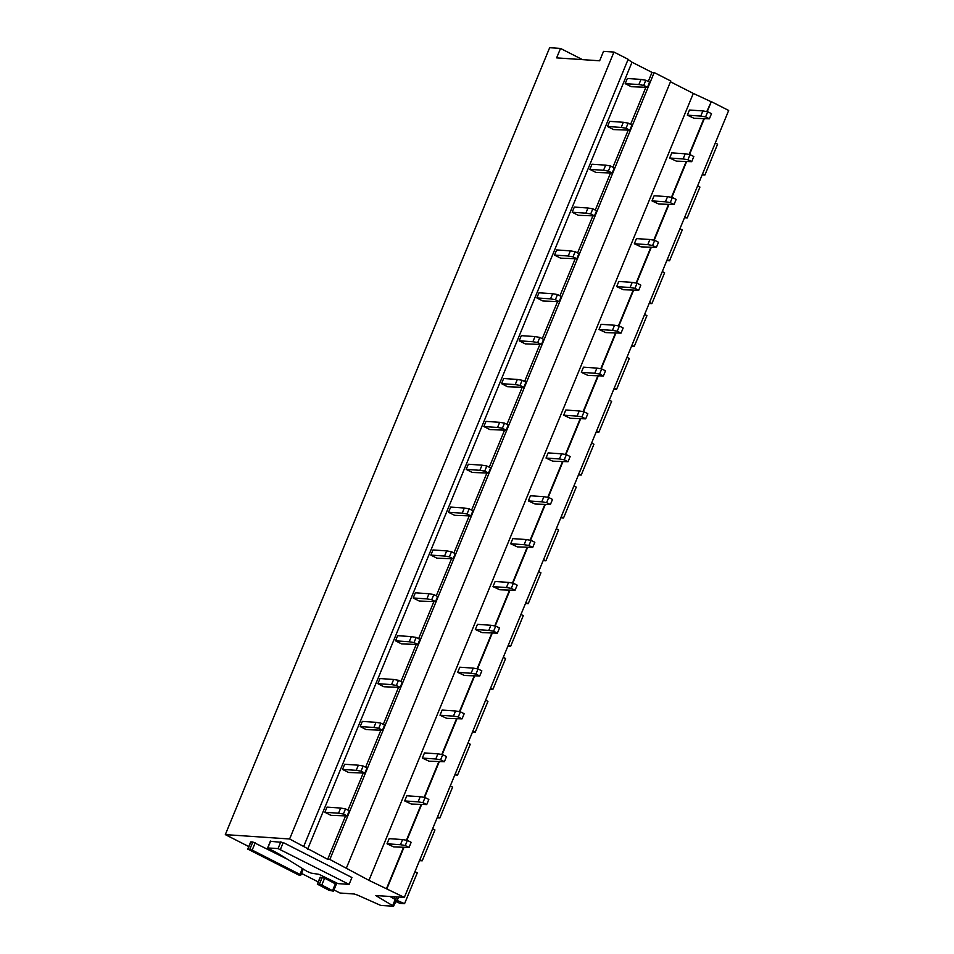 <?xml version="1.0" encoding="UTF-8"?>
<svg xmlns="http://www.w3.org/2000/svg" width="954" height="954" viewBox="0 0 954 954"><rect width="100%" height="100%" fill="white"/><g stroke="black" fill="none" stroke-linecap="round" stroke-linejoin="round"><path stroke-width="1.43" d="M255.171 842.811L252.178 850.097L247.921 849.143L250.926 841.857L251.57 842.561L250.926 841.857L252.798 841.988L287.261 859.149M252.178 850.097L299.95 874.424L300.82 875.08L298.721 875.009L247.921 849.143M333.972 889.939L340.041 893.027L354.208 893.993L357.285 894.995L380.825 905.453L393.608 906.217L375.757 895.556L404.341 897.392L368.959 880.339L329.846 859.471L327.663 859.327L289.611 838.983L225.311 834.619L248.779 846.568M301.512 873.411L318.231 881.925M270.554 841.285L283.243 842.549L351.931 877.525L349.104 884.382L338.026 883.631L319.041 874.341L311.231 873.149L307.224 871.491L278.628 853.794L267.609 847.939L278.043 848.583L349.104 884.382M320.27 877.453L324.622 878.157L336.285 884.31L333.459 891.167L321.796 885.014L317.324 884.119L328.987 890.273L333.459 891.167M707.188 111.666L711.326 101.637L728.689 110.473L404.341 897.392M704.183 118.976L689.527 154.524M686.522 161.834L671.854 197.395M668.849 204.693L654.194 240.253M651.188 247.551L636.533 283.111M633.516 290.41L618.86 325.97M615.855 333.268L601.199 368.828M598.182 376.138L583.526 411.699M580.521 418.997L565.865 454.557M562.86 461.855L548.204 497.416M545.187 504.714L530.531 540.274M527.526 547.572L512.87 583.132M509.853 590.443L495.198 625.991M492.192 633.301L477.537 668.861M474.532 676.159L459.864 711.72M456.859 719.018L442.203 754.578M439.198 761.876L424.542 797.437M421.525 804.747L406.869 840.295M403.864 847.605L386.978 888.556M711.326 101.637L706.771 111.594M703.754 118.94L689.11 154.453M686.081 161.798L671.449 197.323M668.42 204.657L653.776 240.181M650.747 247.527L636.115 283.04M633.086 290.386L618.442 325.898M615.413 333.244L600.781 368.757M597.753 376.103L583.109 411.627M580.092 418.961L565.448 454.486M562.419 461.831L547.787 497.344M544.758 504.69L530.114 540.202M527.085 547.548L512.453 583.061M509.424 590.407L494.78 625.919M491.763 633.265L477.119 668.79M474.09 676.124L459.458 711.648M456.429 718.994L441.785 754.507M438.757 761.852L424.125 797.365M421.096 804.711L406.452 840.224M403.423 847.569L386.549 888.532M710.897 101.601L693.308 93.42L368.959 880.339M693.308 93.42L670.471 81.794M329.846 859.471L654.182 72.552L670.793 81.007L346.445 867.925M654.182 72.552L652.011 72.397L648.267 81.495M645.775 87.529L630.606 124.354M628.114 130.388L612.933 167.212M610.441 173.246L595.272 210.071M592.78 216.117L577.599 252.941M575.119 258.975L559.938 295.8M557.446 301.834L542.266 338.658M539.785 344.692L524.605 381.517M522.112 387.551L506.944 424.375M504.451 430.421L489.271 467.245M486.79 473.279L471.61 510.104M469.118 516.138L453.937 552.962M451.457 558.996L436.276 595.821M433.784 601.855L418.615 638.679M416.123 644.713L400.942 681.55M398.45 687.584L383.281 724.408M380.789 730.442L365.609 767.266M363.128 773.3L347.948 810.125M345.455 816.159L327.663 859.327M652.011 72.397L632.013 62.213L307.665 849.143M632.013 62.213L628.054 59.506M289.611 838.983L613.959 52.065L628.149 59.291L303.801 846.21M613.959 52.065L603.524 51.361L599.637 60.794L556.635 57.872L560.523 48.439L549.659 47.7L225.311 834.619M392.738 905.465L395.206 899.467L396.077 900.218L393.608 906.217M395.206 899.467L389.828 896.414M582.489 59.625L560.523 48.439M702.144 174.868L704.887 175.047L702.561 173.867M704.887 175.047L717.599 144.185L715.273 143.005M684.483 217.727L687.214 217.906L684.889 216.725M687.214 217.906L699.938 187.056L697.612 185.863M666.822 260.585L669.553 260.776L667.228 259.583M669.553 260.776L682.265 229.914L679.952 228.733M649.149 303.444L651.88 303.634L649.567 302.454M651.88 303.634L664.604 272.772L662.279 271.592M631.488 346.302L634.219 346.493L631.894 345.312M634.219 346.493L646.943 315.631L644.618 314.45M613.816 389.172L616.558 389.351L614.233 388.171M616.558 389.351L629.27 358.489L626.945 357.309M596.155 432.031L598.885 432.21L596.56 431.029M598.885 432.21L611.609 401.348L609.284 400.167M578.482 474.889L581.224 475.068L578.899 473.888M581.224 475.068L593.937 444.218L591.623 443.038M560.821 517.748L563.552 517.939L561.238 516.758M563.552 517.939L576.276 487.077L573.95 485.896M543.16 560.606L545.891 560.797L543.565 559.616M545.891 560.797L558.615 529.935L556.289 528.754M525.487 603.465L528.23 603.655L525.904 602.475M528.23 603.655L540.942 572.794L538.616 571.613M507.826 646.335L510.557 646.514L508.232 645.333M510.557 646.514L523.281 615.652L520.956 614.471M490.153 689.193L492.896 689.372L490.571 688.192M492.896 689.372L505.608 658.522L503.283 657.33M472.492 732.052L475.223 732.243L472.898 731.05M475.223 732.243L487.947 701.381L485.622 700.2M454.831 774.91L457.562 775.101L455.237 773.921M457.562 775.101L470.274 744.239L467.961 743.059M437.159 817.769L439.889 817.96L437.576 816.779M439.889 817.96L452.613 787.098L450.288 785.917M419.498 860.639L422.228 860.818L419.903 859.637M422.228 860.818L434.952 829.956L432.627 828.776M395.66 901.232L399.821 903.355L404.568 903.676L395.898 899.932M404.568 903.676L417.28 872.827L414.954 871.634M396.137 901.482L395.481 903.068M398.641 897.01L397.389 900.027M687.333 115.16L694.035 118.284L709.371 118.821L705.602 116.901L700.773 116.078L687.333 115.16L689.456 110.02L702.895 110.926L700.773 116.078M709.371 118.821L711.493 113.681L707.713 111.761L702.895 110.926M707.713 111.761L705.602 116.901M625.192 83.642L631.226 86.707L647.48 87.315L643.7 85.395L638.882 84.56L625.192 83.642L627.315 78.49L640.993 79.42L638.882 84.56M647.48 87.315L649.602 82.175L645.822 80.255L640.993 79.42M645.822 80.255L643.7 85.395M669.672 158.018L676.374 161.143L691.71 161.679L687.929 159.759L683.112 158.936L669.672 158.018L671.795 152.878L685.222 153.797L683.112 158.936M691.71 161.679L693.832 156.539L690.052 154.62L685.222 153.797M690.052 154.62L687.929 159.759M607.531 126.5L613.565 129.577L629.807 130.173L626.039 128.253L621.209 127.431L607.531 126.5L609.642 121.349L623.332 122.279L621.209 127.431M629.807 130.173L631.93 125.034L628.149 123.114L623.332 122.279M628.149 123.114L626.039 128.253M651.999 200.889L658.701 204.001L674.037 204.55L670.268 202.618L665.439 201.795L651.999 200.889L654.122 195.737L667.561 196.655L665.439 201.795M674.037 204.55L676.159 199.398L672.379 197.478L667.561 196.655M672.379 197.478L670.268 202.618M589.858 169.359L595.904 172.435L612.146 173.032L608.366 171.112L603.548 170.289L589.858 169.359L591.981 164.219L605.659 165.149L603.548 170.289M612.146 173.032L614.269 167.892L610.488 165.972L605.659 165.149M610.488 165.972L608.366 171.112M634.338 243.747L641.04 246.859L656.376 247.408L652.596 245.488L647.778 244.653L634.338 243.747L636.461 238.595L649.901 239.514L647.778 244.653M656.376 247.408L658.499 242.268L654.718 240.336L649.901 239.514M654.718 240.336L652.596 245.488M572.197 212.217L578.231 215.294L594.473 215.902L590.705 213.97L585.875 213.147L572.197 212.217L574.32 207.078L587.998 208.008L585.875 213.147M594.473 215.902L596.596 210.751L592.828 208.831L587.998 208.008M592.828 208.831L590.705 213.97M616.678 286.605L623.379 289.73L638.715 290.266L634.935 288.346L630.105 287.512L616.678 286.605L618.788 281.466L632.228 282.372L630.105 287.512M638.715 290.266L640.826 285.127L637.057 283.207L632.228 282.372M637.057 283.207L634.935 288.346M554.524 255.076L560.57 258.152L576.812 258.761L573.032 256.841L568.214 256.006L554.524 255.076L556.647 249.936L570.337 250.866L568.214 256.006M576.812 258.761L578.935 253.609L575.155 251.689L570.337 250.866M575.155 251.689L573.032 256.841M599.005 329.464L605.707 332.588L621.042 333.125L617.262 331.205L612.444 330.382L599.005 329.464L601.127 324.324L614.567 325.231L612.444 330.382M621.042 333.125L623.165 327.985L619.384 326.065L614.567 325.231M619.384 326.065L617.262 331.205M536.863 297.934L542.898 301.011L559.151 301.619L555.371 299.699L550.541 298.864L536.863 297.934L538.986 292.795L552.664 293.725L550.541 298.864M559.151 301.619L561.262 296.479L557.494 294.547L552.664 293.725M557.494 294.547L555.371 299.699M581.344 372.322L588.046 375.447L603.381 375.983L599.601 374.063L594.783 373.241L581.344 372.322L583.466 367.183L596.894 368.101L594.783 373.241M603.381 375.983L605.492 370.844L601.724 368.924L596.894 368.101M601.724 368.924L599.601 374.063M519.191 340.805L525.237 343.869L541.478 344.477L537.71 342.558L532.881 341.735L519.191 340.805L521.313 335.653L535.003 336.583L532.881 341.735M541.478 344.477L543.601 339.338L539.821 337.418L535.003 336.583M539.821 337.418L537.71 342.558M563.671 415.193L570.373 418.305L585.708 418.854L581.94 416.922L577.11 416.099L563.671 415.193L565.794 410.041L579.233 410.959L577.11 416.099M585.708 418.854L587.831 413.702L584.051 411.782L579.233 410.959M584.051 411.782L581.94 416.922M501.53 383.663L507.564 386.74L523.818 387.336L520.037 385.416L515.22 384.593L501.53 383.663L503.652 378.523L517.33 379.442L515.22 384.593M523.818 387.336L525.94 382.196L522.16 380.276L517.33 379.442M522.16 380.276L520.037 385.416M546.01 458.051L552.712 461.164L568.047 461.712L564.267 459.792L559.449 458.957L546.01 458.051L548.133 452.9L561.56 453.818L559.449 458.957M568.047 461.712L570.17 456.561L566.39 454.641L561.56 453.818M566.39 454.641L564.267 459.792M483.869 426.521L489.903 429.598L506.145 430.194L502.376 428.274L497.547 427.452L483.869 426.521L485.98 421.382L499.669 422.312L497.547 427.452M506.145 430.194L508.267 425.055L504.499 423.135L499.669 422.312M504.499 423.135L502.376 428.274M528.349 500.91L535.039 504.022L550.375 504.571L546.606 502.651L541.777 501.816L528.349 500.91L530.46 495.77L543.899 496.676L541.777 501.816M550.375 504.571L552.497 499.431L548.729 497.499L543.899 496.676M548.729 497.499L546.606 502.651M466.196 469.38L472.242 472.457L488.484 473.065L484.704 471.133L479.886 470.31L466.196 469.38L468.319 464.24L482.008 465.17L479.886 470.31M488.484 473.065L490.606 467.913L486.826 465.993L482.008 465.17M486.826 465.993L484.704 471.133M510.676 543.768L517.378 546.892L532.714 547.429L528.933 545.509L524.116 544.686L510.676 543.768L512.799 538.628L526.238 539.535L524.116 544.686M532.714 547.429L534.836 542.289L531.056 540.369L526.238 539.535M531.056 540.369L528.933 545.509M448.535 512.238L454.569 515.315L470.823 515.923L467.043 514.003L462.213 513.169L448.535 512.238L450.658 507.099L464.336 508.029L462.213 513.169M470.823 515.923L472.934 510.784L469.165 508.852L464.336 508.029M469.165 508.852L467.043 514.003M493.015 586.627L499.717 589.751L515.053 590.287L511.272 588.368L506.443 587.545L493.015 586.627L495.126 581.487L508.565 582.393L506.443 587.545M515.053 590.287L517.163 585.148L513.395 583.228L508.565 582.393M513.395 583.228L511.272 588.368M430.862 555.109L436.908 558.173L453.15 558.782L449.382 556.862L444.552 556.039L430.862 555.109L432.985 549.957L446.675 550.887L444.552 556.039M453.15 558.782L455.273 553.642L451.492 551.722L446.675 550.887M451.492 551.722L449.382 556.862M475.342 629.485L482.044 632.609L497.38 633.146L493.612 631.226L488.782 630.403L475.342 629.485L477.465 624.345L490.905 625.264L488.782 630.403M497.38 633.146L499.502 628.006L495.722 626.086L490.905 625.264M495.722 626.086L493.612 631.226M413.201 597.967L419.235 601.044L435.489 601.64L431.709 599.72L426.891 598.897L413.201 597.967L415.324 592.816L429.002 593.746L426.891 598.897M435.489 601.64L437.612 596.5L433.831 594.581L429.002 593.746M433.831 594.581L431.709 599.72M457.681 672.355L464.383 675.468L479.719 676.016L475.939 674.084L471.121 673.262L457.681 672.355L459.804 667.204L473.232 668.122L471.121 673.262M479.719 676.016L481.842 670.865L478.061 668.945L473.232 668.122M478.061 668.945L475.939 674.084M395.54 640.826L401.574 643.902L417.816 644.499L414.048 642.579L409.218 641.756L395.54 640.826L397.651 635.686L411.341 636.616L409.218 641.756M417.816 644.499L419.939 639.359L416.159 637.439L411.341 636.616M416.159 637.439L414.048 642.579M440.009 715.214L446.71 718.326L462.046 718.875L458.278 716.955L453.448 716.12L440.009 715.214L442.131 710.074L455.571 710.98L453.448 716.12M462.046 718.875L464.169 713.735L460.388 711.803L455.571 710.98M460.388 711.803L458.278 716.955M377.867 683.684L383.913 686.761L400.155 687.369L396.375 685.437L391.557 684.614L377.867 683.684L379.99 678.544L393.668 679.475L391.557 684.614M400.155 687.369L402.278 682.217L398.498 680.297L393.668 679.475M398.498 680.297L396.375 685.437M422.348 758.072L429.05 761.197L444.385 761.733L440.605 759.813L435.787 758.99L422.348 758.072L424.47 752.933L437.91 753.839L435.787 758.99M444.385 761.733L446.508 756.594L442.728 754.674L437.91 753.839M442.728 754.674L440.605 759.813M360.207 726.543L366.241 729.619L382.482 730.227L378.714 728.307L373.885 727.473L360.207 726.543L362.329 721.403L376.007 722.333L373.885 727.473M382.482 730.227L384.605 725.076L380.837 723.156L376.007 722.333M380.837 723.156L378.714 728.307M404.687 800.931L411.389 804.055L426.724 804.592L422.944 802.672L418.114 801.849L404.687 800.931L406.798 795.791L420.237 796.697L418.114 801.849M426.724 804.592L428.835 799.452L425.067 797.532L420.237 796.697M425.067 797.532L422.944 802.672M342.534 769.413L348.58 772.478L364.822 773.086L361.041 771.166L356.224 770.331L342.534 769.413L344.656 764.261L358.346 765.191L356.224 770.331M364.822 773.086L366.944 767.946L363.164 766.014L358.346 765.191M363.164 766.014L361.041 771.166M387.014 843.789L393.716 846.913L409.051 847.45L405.271 845.53L400.453 844.707L387.014 843.789L389.137 838.649L402.576 839.568L400.453 844.707M409.051 847.45L411.174 842.31L407.394 840.391L402.576 839.568M407.394 840.391L405.271 845.53M324.873 812.271L330.907 815.336L347.161 815.944L343.38 814.024L338.551 813.202L324.873 812.271L326.995 807.12L340.673 808.05L338.551 813.202M347.161 815.944L349.271 810.805L345.503 808.885L340.673 808.05M345.503 808.885L343.38 814.024M302.382 868.522L299.95 874.424M252.798 841.988L249.793 849.275M376.949 895.532L376.639 896.307M270.662 841.034L267.835 847.891M280.87 841.726L278.043 848.583M283.243 842.549L280.416 849.406M320.377 877.203L317.551 884.06M322.237 877.334L319.411 884.191M324.622 878.157L321.796 885.014M335.414 883.654L332.588 890.511M395.528 899.658L396.685 896.879M393.883 898.716L394.694 896.736M303.289 869.082L300.82 875.08M250.699 841.905L247.694 849.191M270.435 841.082L267.609 847.939M320.15 877.263L317.324 884.119"/></g></svg>
